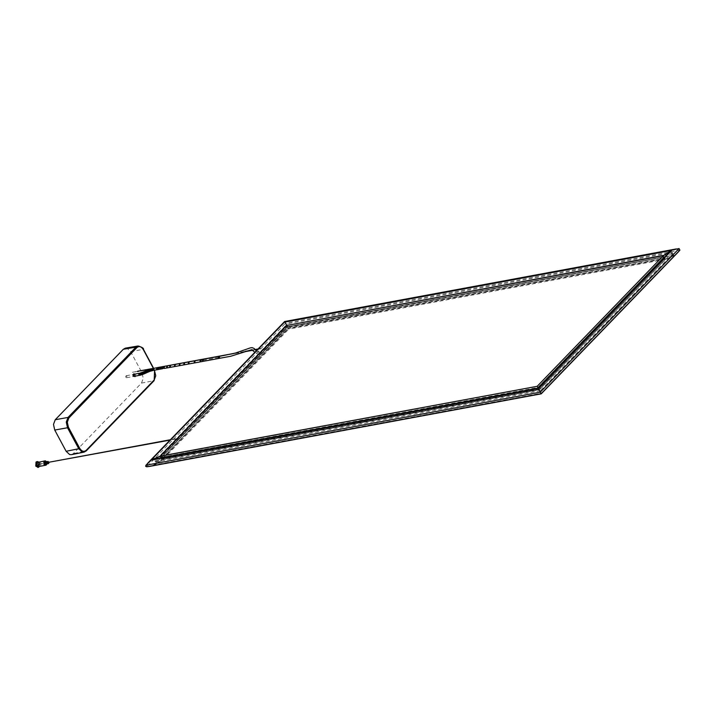 <?xml version="1.0" encoding="UTF-8"?>
<svg xmlns="http://www.w3.org/2000/svg" width="716" height="716" viewBox="0 0 716 716"><rect width="100%" height="100%" fill="white"/><g stroke="black" fill="none" stroke-linecap="round" stroke-linejoin="round"><path stroke-width="0.54" stroke-dasharray="3.58 2.69" d="M39.282 464.63L38.404 464.791L39.282 464.63M37.053 461.641L38.834 462.983L38.637 467.011L38.118 467.369M36.793 465.096L37.769 465.4L37.841 464.013L37.125 463.556L36.793 465.096M38.736 462.044L39.371 462.885L39.541 466.385M38.252 466.626L38.843 466.295L38.995 463.279L37.456 462.285M44.687 460.943L46.2 461.936L46.048 464.961L45.484 465.284M46.137 461.999L44.66 461.059L44.123 461.364L43.98 464.237L45.457 465.176L45.994 464.872L46.137 461.999M46.191 461.99L46.048 464.854L45.511 465.167L44.034 464.228L44.177 461.355L44.714 461.05L46.191 461.99M44.983 460.925L46.254 461.927L45.779 465.194M46.71 461.686L47.113 463.861M45.86 464.093L46.218 462.42L45.439 461.927M39.326 464.326L48.527 462.312M43.783 463.798L44.115 462.267L44.831 462.715L44.759 464.102L43.783 463.798M138.474 371.085L132.478 372.544M71.43 454.66L73.381 453.559L141.473 383.096L143.236 378.406L141.983 372.776L130.598 351.538L127.072 348.262L125.389 348.137M133.632 374.334L132.854 374.414L132.773 376.079L134.008 376.365L133.677 374.37M160.697 457.963L287.456 326.782L664.842 256.838L538.083 388.027L538.727 389.236L665.415 258.136L664.842 256.838L287.492 326.836L664.135 256.892L664.842 256.838L665.379 259.335L673.899 255.684L665.379 259.335L288.727 329.136L288.369 328.483L665.03 258.673L665.379 259.335L539.13 389.987L162.469 459.788L161.458 459.153L160.697 457.963L161.136 457.309L160.044 456.208L161.136 457.3L160.697 457.963L538.074 388.018L538.727 389.236L161.458 459.153L288.145 328.053L287.393 326.648L161.136 457.3L537.797 387.499L538.074 388.018L160.697 457.963L161.458 459.153L538.781 389.334L540.92 393.299L154.728 464.872L162.469 459.788L153.806 465.319L287.707 327.257L288.727 329.136L287.393 326.648L664.054 256.847L287.42 326.711L161.136 457.399L538.047 387.965L160.805 457.936L287.492 326.836L160.885 457.855M149.51 466.429L153.806 465.319L146.762 466.805L285.523 323.211L288.727 329.136L162.469 459.788L160.697 457.963L161.136 457.309L160.223 456.173M161.556 459.081L538.781 389.334L665.28 258.199L538.701 389.191L541.153 393.719L679.914 250.126L285.523 323.211L287.707 327.257L674.776 255.165L541.054 393.549L153.806 465.319L287.528 326.935L674.776 255.165L678.061 252.229M538.727 389.236L161.583 459.081L288.145 328.053L161.476 459.126M664.054 256.838L663.741 255.335L537.161 386.318L537.841 387.589L664.054 256.838L537.797 387.499L537.215 386.407L160.5 456.119M284.923 322.066L285.523 323.211L284.682 321.645L676.056 248.98M665.28 258.199L288.145 328.053L665.334 258.145M664.054 256.847L663.41 255.657M672.029 250.045L671.107 250.493M672.235 252.471L672.888 253.697L540.437 390.766L539.774 389.54L672.235 252.471L287.42 323.784L288.083 325.01L155.623 462.08L154.969 460.853L287.42 323.784M539.774 389.54L154.969 460.853M672.888 253.697L288.083 325.01M540.437 390.766L155.623 462.08M664.654 256.946L538.083 388.027L664.842 256.838M152.302 465.785L162.469 459.788L162.12 459.135L288.369 328.483L288.145 328.053L665.379 258.136M145.921 465.239L149.796 461.229M149.805 461.229L284.682 321.645M259.792 351.789L260.194 353.346L259.344 353.301L258.762 352.039L259.792 351.789M126.983 376.598L126.114 375.766L125.667 376.92L126.535 377.753L126.983 376.598M665.307 258.172L538.781 389.182M218.72 356.407L219.418 356.863L219.078 358.394L219.579 357.731M218.899 357.4L203.013 360.345M154.379 370.208L153.376 368.337M135.136 374.101L135.485 376.088M141.473 383.096L153.967 380.706L86.027 451.008L73.381 453.559M130.598 351.538L143.227 349.408L154.477 370.387L141.983 372.776M134.536 374.208L134.868 376.204M133.552 375.918L133.364 374.907M138.099 345.989L139.701 346.132L143.379 349.694M154.629 370.682L155.73 376.016L153.967 380.706M202.494 360.882L203.675 360.184L202.834 359.351M138.895 374.871L140.067 374.173L139.217 373.34M139.88 373.197L140.56 373.663L139.656 374.71M140.569 373.018L141.213 373.492L140.479 374.495M141.24 372.812L141.849 373.296L141.276 374.244M141.947 372.553L142.511 373.054L142.108 373.949M143.084 372.83L142.815 373.671L143.084 372.83M143.683 372.58L143.522 373.376L143.683 372.58M144.283 372.311L144.211 373.072L144.283 372.311M144.909 372.034L144.874 372.767L144.909 372.034M145.536 372.463L145.554 371.729L145.536 372.463M146.18 372.159L146.216 371.425L146.18 372.159M146.834 371.864L146.914 371.103L146.834 371.864M147.469 371.586L147.63 370.79L147.469 371.586M148.194 371.282L148.463 370.44L148.194 371.282M148.74 369.617L149.295 370.118L148.892 371.004M149.707 369.268L150.306 369.751L149.742 370.709M150.969 369.053L150.566 370.44M151.541 368.865L151.98 370.584M152.141 368.731L152.526 370.449M152.741 368.57L153.099 370.351M152.696 369.939L153.877 369.241L153.036 368.4M156.723 369.188L157.905 368.489L157.055 367.657M158.818 367.335L159.525 367.791L159.176 369.322M160.554 367.022L161.261 367.478L160.903 369.017M162.63 368.713L162.997 367.183L162.281 366.717M164.009 366.422L164.716 366.878L164.349 368.418M167.025 365.894L167.732 366.35L167.374 367.881M170.05 365.357L170.757 365.813L170.399 367.344M174.82 364.498L175.527 364.954L175.178 366.485M179.609 363.63L180.316 364.086L179.976 365.616M184.119 362.806L184.835 363.263L184.486 364.793M188.639 361.974L189.346 362.43L189.006 363.961M194.573 360.882L195.289 361.338L194.94 362.869M200.176 361.312L201.357 360.613L200.507 359.781M149.205 369.447L243.932 351.887M253.061 350.196L255.397 349.766M257.751 349.327L260.499 348.817M132.424 372.257L137.991 371.219M151.819 368.659L162.344 366.708M234.409 353.355L245.409 351.314M252.766 349.954L255.182 349.506M258.1 348.96L260.445 348.531M39.353 465.042L38.691 465.731M44.374 463.619L48.402 462.867M37.501 465.543L44.49 464.254M38.494 464.21L37.832 464.899M44.24 462.894L48.267 462.151M37.134 463.556L44.123 462.259M175.662 438.765L170.381 439.74M48.088 462.411L39.273 464.04M175.715 439.051L170.023 440.107M133.597 376.625L134.411 376.509M137.382 371.094L138.179 370.906M154.602 370.172L153.6 368.301M133.955 374.047L133.149 374.235M138.331 371.702L137.517 371.819M664.815 256.883L538.083 388.027L160.742 457.963M287.492 326.845L664.699 256.946M287.501 326.845L160.858 457.9M260.194 353.346L258.136 354.143L255.093 352.532M126.141 375.766L133.606 374.379M256.507 351.073L257.984 352.129L258.95 351.744M126.508 377.753L134.008 376.365"/><path stroke-width="1.07" d="M38.664 465.266L37.796 465.427L38.664 465.266M38.118 467.369L35.8 466.125L35.997 462.097L37.053 461.641M39.541 466.385L38.387 467.342L36.337 466.027L36.534 461.999L37.322 461.56L38.736 462.044M44.66 460.943L36.865 462.608L36.713 465.633L38.252 466.626L45.457 465.284L43.918 464.299L44.07 461.274L44.983 460.925M45.779 465.194L43.971 464.281L44.123 461.265L45.251 460.835L46.71 461.686M47.113 463.861L46.048 465.176L44.508 464.183L44.66 461.167L45.251 460.835M45.439 461.927L45.081 463.601L45.86 464.093L48.536 463.592L47.766 463.1L47.847 461.587L49.028 462.232M49.082 462.518L48.554 463.592M48.527 462.312L170.023 440.107M138.474 371.085L149.205 369.447M138.036 345.998L125.407 348.137L123.331 349.265L55.248 419.728L53.485 424.418L54.738 430.048L66.123 451.277L69.649 454.553L71.43 454.66M134.008 376.365L140.345 375.166L139.656 374.71L139.88 373.197L150.969 369.053M663.589 255.621L671.107 250.493L663.589 255.621L286.758 325.458L287.393 326.648L286.758 325.458L160.375 456.244L151.058 460.191L145.921 465.239L146.762 466.805L149.51 466.429L541.215 393.845L678.061 252.229M160.375 456.244L537.161 386.318L160.133 456.181M678.097 252.193L679.914 250.126L679.072 248.55L679.914 250.126L541.153 393.719L540.312 392.153L145.921 465.239L146.762 466.805L541.153 393.719L537.161 386.318L663.669 255.388M676.056 248.98L672.029 250.045L679.072 248.55L540.312 392.153L537.161 386.318L663.741 255.335L286.758 325.458L284.914 322.066L671.107 250.493L538.137 388.108L151.944 459.672L160.044 456.208L286.624 325.216L284.682 321.645M671.107 250.493L284.78 321.806L151.058 460.191L538.307 388.43L672.029 250.045M145.921 465.239L284.78 321.806M219.579 357.731L219.418 356.863L218.443 356.559L218.38 357.937L219.087 358.394L203.201 361.338L202.359 360.506L203.541 359.808M160.223 456.173L151.622 459.824L145.921 465.239L145.688 466.376L146.762 466.805L152.302 465.785M153.376 368.337L143.379 349.694C141.321 346.463 139.137 345.774 136.828 347.645L68.888 417.947L67.304 422.18L68.432 427.264L79.682 448.243C81.74 451.474 83.924 452.163 86.233 450.292L154.173 379.99L155.757 375.757L154.379 370.208M135.485 376.088L135.199 376.58L133.641 376.097L133.749 373.877L135.136 374.101M55.248 419.728L68.029 417.437L135.959 347.126L123.331 349.265M66.123 451.277L78.769 448.735L67.519 427.747L54.738 430.048M134.868 376.204L133.65 376.079M133.364 374.907L134.536 374.208M136.828 347.645L135.959 347.126L138.099 345.989M68.432 427.264L67.519 427.747L66.275 422.118L68.029 417.437L68.888 417.947M86.027 451.008L86.233 450.292L84.085 452.118L82.295 452.002L78.769 448.735L79.682 448.243M153.967 380.706L154.173 379.99L153.967 380.706M256.507 351.073L254.207 348.513L252.157 347.636L250.376 347.86L235.591 353.015L218.443 356.559L218.38 357.937L219.078 358.394L230.615 356.291L251.755 349.659L255.093 352.532M139.933 373.797L138.752 374.495L139.602 375.327M149.295 370.118L148.892 371.004L149.447 371.506L143.334 374.191L141.124 374.96L140.479 374.495L141.213 373.492M141.884 374.728L141.276 374.244L141.849 373.296M142.663 374.45L142.108 373.949L142.511 373.054M143.084 372.83L142.815 373.671L143.084 372.83M143.683 372.58L143.522 373.376L143.683 372.58M144.283 372.311L144.211 373.072L144.283 372.311M144.909 372.034L144.874 372.767L144.909 372.034M145.536 372.463L145.554 371.729L145.536 372.463M146.18 372.159L146.216 371.425L146.18 372.159M146.834 371.864L146.914 371.103L146.834 371.864M147.469 371.586L147.63 370.79L147.469 371.586M148.194 371.282L148.463 370.44L148.194 371.282M149.447 371.506L150.351 371.192L149.742 370.709L150.306 369.751M151.434 370.7L150.566 370.44L151.291 369.447M151.98 370.584L151.085 370.297L151.899 369.277M153.099 370.351L152.15 370.047L152.427 368.525L151.541 368.865M152.526 370.449L151.595 370.172L152.49 369.125M157.771 368.114L156.589 368.812L157.439 369.644L159.176 369.322L158.469 368.865L158.818 367.335L152.741 368.57M153.743 368.856L152.562 369.554L153.403 370.387L157.43 369.644M159.176 369.322L160.903 369.017L160.196 368.561L160.554 367.022L158.818 367.335M160.554 367.022L162.281 366.717L161.914 368.257L164.349 368.418L163.642 367.952L164.009 366.422L218.711 356.407M201.223 360.238L200.041 360.936L200.892 361.768L167.374 367.881L166.667 367.424L167.025 365.894M170.399 367.344L169.692 366.887L170.05 365.357M175.178 366.485L174.471 366.028L174.82 364.498M179.976 365.616L179.26 365.16L179.609 363.63M184.486 364.793L183.779 364.337L184.119 362.806M189.006 363.961L188.299 363.504L188.639 361.974M194.94 362.869L194.233 362.412L194.573 360.882M243.932 351.887L253.061 350.196M255.397 349.766L257.751 349.327M137.991 371.219L151.819 368.659M162.344 366.708L234.409 353.355M245.409 351.314L252.766 349.954M255.182 349.506L258.1 348.96M37.85 467.45L38.387 467.342M45.511 465.275L46.048 465.176M36.785 461.659L37.322 461.56M45.448 461.918L48.133 461.426M170.381 439.74L48.088 462.411M134.411 376.509L133.695 375.972L133.955 374.047M71.448 454.66L84.094 452.109L86.224 450.901L154.164 380.599L154.602 370.172M153.6 368.301L143.495 349.453C143.889 348.307 142.063 347.162 138.018 346.007M256.292 350.84L284.619 321.52L676.325 248.926M256.238 350.885L147.747 463.163M133.606 374.379L139.88 373.197M141.124 374.96L140.345 375.166M151.228 368.812L150.646 368.973M167.374 367.881L164.349 368.418M150.351 371.192L153.403 370.396M160.903 369.017L162.63 368.713M162.281 366.717L164.009 366.422M200.883 361.768L203.201 361.338"/></g></svg>
